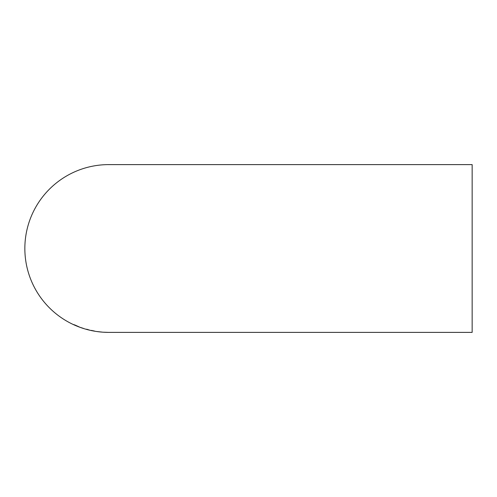 <?xml version="1.0" encoding="UTF-8"?>
<svg xmlns="http://www.w3.org/2000/svg" width="497" height="497" viewBox="0 0 497 497"><rect width="100%" height="100%" fill="white"/><g stroke="black" fill="none" stroke-linecap="round" stroke-linejoin="round"><path stroke-width="0.75" d="M108.563 332.381L103.556 332.213L108.563 332.381M108.918 332.387L472.15 332.387L472.15 164.613L108.737 164.613A83.887 83.887 0 0 0 24.85 248.5A83.887 83.887 0 0 0 108.737 332.387L108.918 332.387M102.022 332.089L97.058 331.549L102.022 332.089M93.299 330.878L90.622 330.362L93.299 330.878M86.608 329.368L89.665 330.151L86.658 329.2M83.384 328.38L80.576 327.461L83.384 328.38M79.247 326.927L73.736 324.566L79.247 326.927M76.532 325.877L78.427 326.659L76.6 325.709M74.885 324.97L78.122 326.492L74.817 325.125M93.312 330.753L94.902 331.201L93.281 330.927M92.212 330.493L91.721 330.418"/></g></svg>
